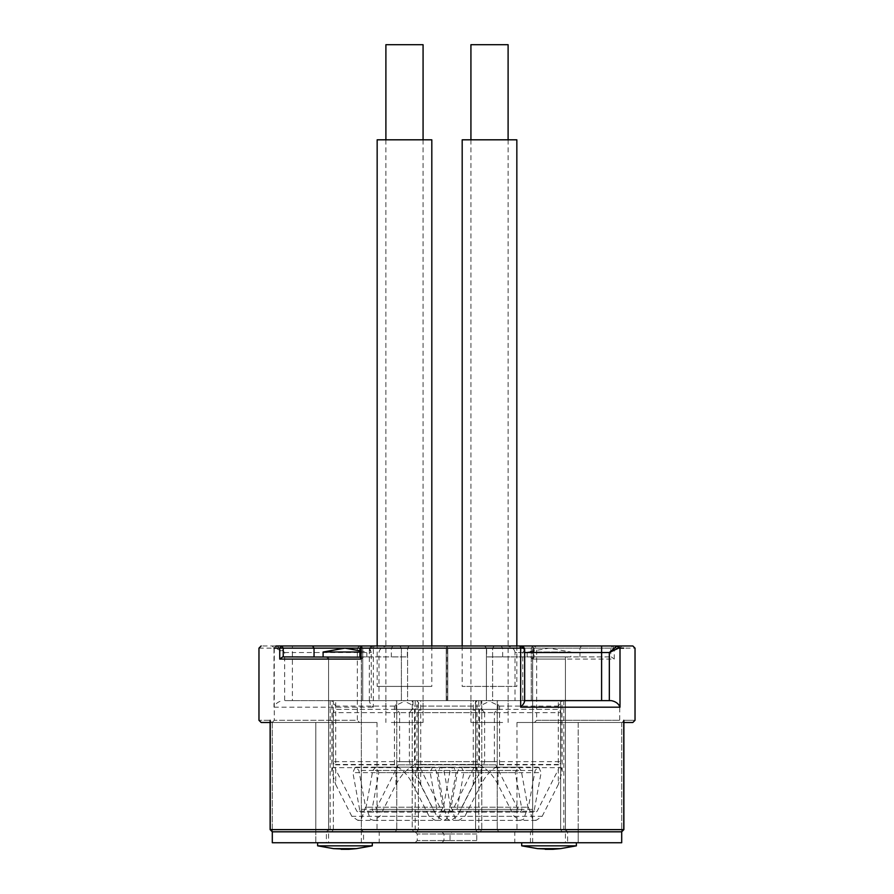 <?xml version="1.0" encoding="UTF-8"?>
<svg xmlns="http://www.w3.org/2000/svg" width="894" height="894" viewBox="0 0 894 894"><rect width="100%" height="100%" fill="white"/><g stroke="black" fill="none" stroke-linecap="round" stroke-linejoin="round"><path stroke-width="0.67" stroke-dasharray="4.47 3.35" d="M351.823 816.311L335.686 784.507L335.686 769.499L356.851 811.216L358.103 812.132L359.6 809.394L352.884 772.639L355.108 767.309L355.879 767.175L358.874 770.449L365.59 807.215L361.21 819.34L357.891 820.379L351.823 816.311L429.12 816.311L412.983 784.507C408.815 776.662 404.066 771.041 398.758 767.644L394.433 764.459L335.686 764.459L332.814 767.644L331.842 771.578L335.686 784.507M395.986 709.367L335.686 709.367L335.686 700.628L395.986 700.628L395.986 709.367L399.607 712.652L399.607 761.643L395.986 769.499L395.986 784.507L379.849 816.311L373.781 820.379L370.462 819.34L366.082 807.215L372.787 770.449L375.782 767.175L376.553 767.309L378.777 772.639L372.072 809.394L373.569 812.132L374.821 811.216L395.986 769.499M394.433 764.459L394.433 706.092L405.831 700.628L476.949 700.628L473.284 706.092L473.284 764.459L476.156 767.644L477.128 771.578L473.284 784.507L457.147 816.311L451.079 820.379L447.76 819.34L443.379 807.215L450.095 770.449L453.09 767.175L453.861 767.309L456.085 772.639L449.369 809.394L450.867 812.132L452.118 811.216L475.34 764.828L475.843 712.652L474.021 709.367L396.791 709.367M474.021 709.367L335.686 709.367M405.831 700.628L332.02 700.628L331.842 771.578M335.686 700.628L332.02 700.628L335.686 706.092L335.686 764.459M391.348 700.628L423.074 700.628L391.348 700.628M477.128 771.578L476.949 700.628L395.986 700.628M473.284 706.092L414.537 706.092L403.138 700.628M395.986 784.507C400.154 776.662 404.904 771.041 410.212 767.644L414.537 764.459L414.537 706.092M457.147 816.311L379.849 816.311M443.379 807.215L366.082 807.215M391.348 709.367L423.074 709.367L391.348 709.367M412.179 709.367L409.363 712.652L333.127 712.652L334.948 709.367M409.363 712.652L409.363 761.643L410.312 764.828L434.149 811.216L435.4 812.132L436.898 809.394L430.193 772.639L432.405 767.309L433.188 767.175L436.183 770.449L442.888 807.215L365.59 807.215M333.127 712.652L333.127 761.643L335.686 769.499M442.888 807.215L438.507 819.34L435.188 820.379L429.12 816.311M542.177 816.311L558.314 784.507L558.314 769.499L537.149 811.216L535.897 812.132L534.4 809.394L541.116 772.639L538.892 767.309L538.121 767.175L535.126 770.449L528.41 807.215L532.79 819.34L536.109 820.379L542.177 816.311L464.88 816.311L481.017 784.507C485.185 776.662 489.934 771.041 495.242 767.644L499.567 764.459L558.314 764.459L561.186 767.644L562.158 771.578L558.314 784.507M498.014 709.367L558.314 709.367L558.314 700.628L498.014 700.628L498.014 709.367L494.393 712.652L494.393 761.643L498.014 769.499L498.014 784.507L514.151 816.311L520.219 820.379L523.538 819.34L527.918 807.215L521.213 770.449L518.218 767.175L517.447 767.309L515.223 772.639L521.928 809.394L520.431 812.132L519.179 811.216L498.014 769.499M499.567 764.459L499.567 706.092L488.169 700.628L417.051 700.628L420.716 706.092L420.716 764.459L417.844 767.644L416.872 771.578L420.716 784.507L436.853 816.311L442.921 820.379L446.24 819.34L450.621 807.215L443.905 770.449L440.91 767.175L440.139 767.309L437.915 772.639L444.631 809.394L443.133 812.132L441.882 811.216L418.66 764.828L418.157 712.652L419.979 709.367L497.209 709.367M419.979 709.367L558.314 709.367M488.169 700.628L561.98 700.628L562.158 771.578M558.314 700.628L561.98 700.628L558.314 706.092L558.314 764.459M502.651 700.628L470.926 700.628L502.651 700.628M416.872 771.578L417.051 700.628L498.014 700.628M420.716 706.092L479.463 706.092L490.862 700.628M498.014 784.507C493.846 776.662 489.096 771.041 483.788 767.644L479.463 764.459L479.463 706.092M436.853 816.311L514.151 816.311M450.621 807.215L527.918 807.215M502.651 709.367L470.926 709.367L502.651 709.367M481.821 709.367L484.637 712.652L560.873 712.652L559.052 709.367M484.637 712.652L484.637 761.643L483.688 764.828L459.851 811.216L458.6 812.132L457.102 809.394L463.807 772.639L461.595 767.309L460.812 767.175L457.817 770.449L451.112 807.215L528.41 807.215M560.873 712.652L560.873 761.643L558.314 769.499M451.112 807.215L455.493 819.34L458.812 820.379L464.88 816.311M617.989 645.96L501.109 645.96C479.43 645.96 479.43 645.96 501.109 645.96L261.16 645.96M484.459 645.96L501.109 645.96L502.651 648.15L502.651 656.9L486.649 656.9L486.649 648.15L484.459 645.96M362.081 645.96L409.541 645.96L362.081 645.96L360.539 648.15L391.348 648.15L391.348 656.9L360.539 656.9L361.087 648.15M447.771 645.96L399.841 645.96L447.771 645.96C450.274 645.96 450.274 645.96 447.771 645.96C450.274 645.96 450.274 645.96 447.771 645.96L446.229 648.15L407.575 648.15L407.575 700.628L446.229 700.628L362.74 700.628L407.575 700.628L407.575 648.15L446.229 648.15L446.229 700.628L447.503 700.628L446.229 700.628L446.229 648.15L447.503 648.15L446.229 648.15L447.771 645.96M361.198 645.96C358.695 645.96 358.695 645.96 361.198 645.96C358.695 645.96 358.695 645.96 361.198 645.96L362.74 648.15L401.395 648.15L401.395 700.628L401.395 648.15L362.74 648.15L362.74 700.628L361.455 700.628L362.74 700.628L362.74 648.15L361.455 648.15L362.74 648.15L361.198 645.96M431.813 645.96L431.813 686.413L377.156 686.413L377.156 645.96L399.841 645.96L401.395 648.15L407.575 648.15L401.395 648.15L399.841 645.96M532.802 645.96L446.229 645.96C443.726 645.96 443.726 645.96 446.229 645.96C443.726 645.96 443.726 645.96 446.229 645.96L532.802 645.96C535.305 645.96 535.305 645.96 532.802 645.96C535.305 645.96 535.305 645.96 532.802 645.96L531.259 648.15L492.605 648.15L492.605 700.628L531.259 700.628L447.771 700.628L492.605 700.628L492.605 648.15L531.259 648.15L531.259 700.628L532.545 700.628L531.259 700.628L531.259 648.15L532.545 648.15L531.259 648.15L532.802 645.96M534.456 645.96L621.911 645.96L534.456 645.96L536.646 648.15L536.646 720.307L534.456 722.486L621.911 722.486L534.456 722.486M272.089 645.96L359.544 645.96L272.089 645.96L274.268 648.15L357.354 648.15L357.354 720.307L274.268 720.307L357.354 720.307L359.544 722.486L272.089 722.486L359.544 722.486M530.455 842.74L530.455 831.811L567.623 831.811L530.455 831.811L567.623 831.811L530.455 831.811L532.645 829.621L565.433 829.621L532.645 829.621L532.645 659.079L565.433 659.079L565.433 829.621L567.623 831.811L567.623 842.74L530.455 842.74L567.623 842.74M326.377 842.74L363.545 842.74L326.377 842.74L326.377 831.811L363.545 831.811L326.377 831.811L363.545 831.811L326.377 831.811L328.567 829.621L361.355 829.621L328.567 829.621L328.567 659.079L361.355 659.079L328.567 659.079L326.377 656.9L363.545 656.9L326.377 656.9M416.85 831.811C411.843 831.811 411.843 831.811 416.85 831.811C411.843 831.811 411.843 831.811 416.85 831.811L480.234 831.811L416.85 831.811L418.403 829.621L418.403 700.628L481.788 700.628L418.403 700.628C414.224 700.628 414.224 700.628 418.403 700.628C414.224 700.628 414.224 700.628 418.403 700.628L418.403 829.621L481.788 829.621L418.403 829.621C414.224 829.621 414.224 829.621 418.403 829.621C414.224 829.621 414.224 829.621 418.403 829.621L416.85 831.811M498.796 831.811L562.181 831.811L498.796 831.811L497.243 829.621L497.243 700.628L560.639 700.628L481.788 700.628L497.243 700.628L497.243 829.621L560.639 829.621L481.788 829.621L481.788 700.628L481.788 829.621L497.243 829.621L498.796 831.811M562.181 831.811C567.187 831.811 567.187 831.811 562.181 831.811C567.187 831.811 567.187 831.811 562.181 831.811L560.639 829.621L560.639 700.628C564.807 700.628 564.807 700.628 560.639 700.628C564.807 700.628 564.807 700.628 560.639 700.628L560.639 829.621C564.807 829.621 564.807 829.621 560.639 829.621C564.807 829.621 564.807 829.621 560.639 829.621L562.181 831.811M413.766 831.811L477.15 831.811L413.766 831.811L412.212 829.621L412.212 700.628L475.597 700.628L333.361 700.628L412.212 700.628L412.212 829.621L333.361 829.621L333.361 700.628C329.193 700.628 329.193 700.628 333.361 700.628C329.193 700.628 329.193 700.628 333.361 700.628L333.361 829.621L396.757 829.621L396.757 700.628L396.757 829.621L412.212 829.621L413.766 831.811M477.15 831.811C482.157 831.811 482.157 831.811 477.15 831.811C482.157 831.811 482.157 831.811 477.15 831.811L475.597 829.621L475.597 700.628C479.776 700.628 479.776 700.628 475.597 700.628C479.776 700.628 479.776 700.628 475.597 700.628L475.597 829.621C479.776 829.621 479.776 829.621 475.597 829.621C479.776 829.621 479.776 829.621 475.597 829.621L477.15 831.811M331.819 831.811L395.204 831.811L331.819 831.811C326.813 831.811 326.813 831.811 331.819 831.811C326.813 831.811 326.813 831.811 331.819 831.811L333.361 829.621C329.193 829.621 329.193 829.621 333.361 829.621C329.193 829.621 329.193 829.621 333.361 829.621L331.819 831.811M578.183 831.811L514.776 831.811L621.699 831.811L514.776 831.811L621.699 831.811L578.183 831.811L578.183 722.486L621.699 722.486L516.967 722.486L578.183 722.486L516.967 722.486L578.183 722.486L578.183 829.621L621.699 829.621L516.967 829.621L578.183 829.621L516.967 829.621L578.183 829.621L578.183 842.74L514.776 842.74L621.699 842.74L578.183 842.74L578.183 831.811M270.245 720.307L270.122 829.621L272.301 829.621L272.301 831.811L272.301 722.486L271.575 722.486L315.817 722.486L272.301 722.486L272.301 829.621L315.817 829.621L270.245 829.621L623.878 829.621L623.755 720.307C638.729 720.307 638.729 720.307 623.755 720.307L623.755 829.621L621.699 831.811L621.699 842.74L272.301 842.74L379.224 842.74L272.301 842.74L272.301 831.811L621.699 831.811L272.301 831.811L315.817 831.811L272.301 831.811L270.245 829.621L270.245 720.307C255.271 720.307 255.271 720.307 270.245 720.307L271.575 722.486L270.122 722.486M623.755 721.693L622.425 722.486C636.26 722.486 636.26 722.486 622.425 722.486L623.878 722.486M271.575 722.486C257.74 722.486 257.74 722.486 271.575 722.486L270.245 721.693M315.817 722.486L377.033 722.486L315.817 722.486L377.033 722.486L315.817 722.486L315.817 829.621L315.817 722.486M533.461 656.9L502.651 656.9C481.81 656.9 481.81 656.9 502.651 656.9L611.295 656.9L533.461 656.9L533.461 648.15L486.649 648.15M567.623 656.9L530.455 656.9L567.623 656.9L565.433 659.079L532.645 659.079L530.455 656.9M282.705 656.9L391.348 656.9C412.19 656.9 412.19 656.9 391.348 656.9L407.351 656.9L407.351 648.15L359.902 648.15M359.902 656.9L360.539 656.9M447.771 700.628L446.497 700.628L447.771 700.628L447.771 648.15L447.771 700.628M502.651 648.15C481.81 648.15 481.81 648.15 502.651 648.15L610.77 648.15L612.312 645.96L614.256 648.15L635.031 648.15M532.913 659.079L534.098 657.146L534.098 648.15L531.919 645.96L533.461 648.15L532.913 659.079L614.256 659.079L611.295 656.9M623.755 720.307L622.425 722.486M371.256 700.628L369.904 700.628C368.876 701.511 370.015 703.701 373.323 707.188L373.323 648.15L371.256 648.15L369.334 649.346L371.256 652.519L371.256 700.628L378.978 700.628L284.672 700.628L284.672 652.519L276.95 645.96L275.397 648.15L284.672 652.519L292.394 652.519L292.394 700.628M369.334 649.435L369.334 701.187L369.904 700.628L284.672 700.628M388.253 645.96C382.654 646.384 379.57 648.563 378.978 652.519L378.978 700.628M611.284 700.628L524.666 700.628M524.666 652.519L515.022 652.519L515.022 700.628M258.969 648.15L274 648.15L274 707.188C275.33 703.701 278.235 701.511 282.716 700.628M371.256 648.15L372.798 645.96C370.205 646.384 369.68 648.563 371.256 652.519L292.394 652.519L292.394 645.96M524.666 701.187L524.096 700.628M524.666 649.435L522.744 652.519L522.744 700.628M521.202 645.96C523.795 646.384 524.32 648.563 522.744 652.519L515.022 652.519C514.43 648.563 511.346 646.384 505.747 645.96M385.895 44.7L423.074 44.7M391.348 722.486L423.074 722.486L391.348 722.486M508.105 44.7L470.926 44.7M502.651 722.486L470.926 722.486L502.651 722.486M377.156 139.81L431.813 139.81M377.156 686.413L431.813 686.413M516.844 139.81L462.187 139.81M462.187 645.96L462.187 686.413L516.844 686.413L462.187 686.413M478.961 842.74L441.792 842.74L478.961 842.74L476.77 840.55L476.77 833.99L478.961 831.811L441.792 831.811L478.961 831.811M452.208 842.74L415.039 842.74L452.208 842.74L450.028 840.55L450.028 833.99L452.208 831.811L415.039 831.811L452.208 831.811M323.103 652.005L359.902 652.005M359.902 650.787L366.831 652.005L366.831 656.9L323.103 656.9L366.831 656.9M328.567 656.9L361.355 656.9L328.567 656.9L328.567 842.74L361.355 842.74L328.567 842.74M372.295 845.836L317.627 845.836M317.627 842.74L372.295 842.74L317.627 842.74M527.169 656.9L527.169 652.005L549.039 648.15L570.897 652.005L527.169 652.005L570.897 652.005L570.897 656.9L527.169 656.9L570.897 656.9M565.433 656.9L532.645 656.9L565.433 656.9L565.433 842.74L532.645 842.74L565.433 842.74M576.373 845.836L521.705 845.836M521.705 842.74L576.373 842.74L521.705 842.74M532.645 842.74L532.645 656.9M473.284 784.507L473.284 769.499M412.983 700.628L412.983 709.367M473.284 709.367L473.284 700.628M394.433 706.092L335.686 706.092M473.284 764.459L414.537 764.459M476.156 767.644L410.212 767.644M450.095 770.449L372.787 770.449M456.085 772.639L378.777 772.639M449.369 809.394L372.072 809.394M452.118 811.216L374.821 811.216M475.34 764.828L398.657 764.828M475.843 761.643L399.607 761.643M475.843 712.652L399.607 712.652M409.363 761.643L333.127 761.643M410.312 764.828L333.63 764.828M434.149 811.216L356.851 811.216M436.898 809.394L359.6 809.394M430.193 772.639L352.884 772.639M436.183 770.449L358.874 770.449M398.758 767.644L332.814 767.644M412.983 769.499L412.983 784.507M420.716 784.507L420.716 769.499M481.017 700.628L481.017 709.367M420.716 709.367L420.716 700.628M499.567 706.092L558.314 706.092M420.716 764.459L479.463 764.459M417.844 767.644L483.788 767.644M443.905 770.449L521.213 770.449M437.915 772.639L515.223 772.639M444.631 809.394L521.928 809.394M441.882 811.216L519.179 811.216M418.66 764.828L495.343 764.828M418.157 761.643L494.393 761.643M418.157 712.652L494.393 712.652M484.637 761.643L560.873 761.643M483.688 764.828L560.37 764.828M459.851 811.216L537.149 811.216M457.102 809.394L534.4 809.394M463.807 772.639L541.116 772.639M457.817 770.449L535.126 770.449M495.242 767.644L561.186 767.644M481.017 769.499L481.017 784.507M274 707.188L373.323 707.188M374.184 645.96L373.323 648.15L532.913 648.15L531.919 645.96M614.256 659.079L614.256 648.15L610.77 648.15L610.77 656.9M276.011 645.96L274 648.15L275.397 648.15M486.425 648.15L447.771 648.15L486.425 648.15L486.425 700.628L486.425 648.15L492.605 648.15L486.425 648.15L484.883 645.96L486.425 648.15M359.544 645.96L357.354 648.15L274.268 648.15L274.268 720.307L272.089 722.486M536.646 648.15L619.732 648.15L536.646 648.15M536.646 720.307L619.732 720.307L536.646 720.307M621.699 722.486L621.699 829.621L621.699 722.486M315.817 829.621L377.033 829.621L315.817 829.621L377.033 829.621L315.817 829.621L315.817 831.811L315.817 829.621M581.502 645.96L579.96 648.15L579.96 656.9M392.891 645.96L391.348 648.15L407.351 648.15L409.541 645.96M447.771 648.15L446.497 648.15L447.771 648.15L446.229 645.96L447.771 648.15M621.699 831.811L621.699 829.621L621.699 831.811M623.755 829.621L621.699 829.621L623.755 829.621M480.234 831.811L481.788 829.621L480.234 831.811M395.204 831.811L396.757 829.621L395.204 831.811M409.117 645.96L407.575 648.15L409.117 645.96M494.158 645.96L492.605 648.15L494.158 645.96M315.817 842.74L315.817 831.811L315.817 842.74M476.77 833.99L443.972 833.99L476.77 833.99M476.77 840.55L443.972 840.55L476.77 840.55M450.028 833.99L417.23 833.99L450.028 833.99M450.028 840.55L417.23 840.55L450.028 840.55M356.382 848.641L333.54 848.641M560.46 848.641L537.618 848.641M373.781 820.379L451.079 820.379M375.782 767.175L453.09 767.175M450.867 812.132L373.569 812.132M435.4 812.132L358.103 812.132M355.879 767.175L433.188 767.175M357.891 820.379L435.188 820.379M385.895 709.367L385.895 700.628M423.074 709.367L423.074 700.628M520.219 820.379L442.921 820.379M518.218 767.175L440.91 767.175M443.133 812.132L520.431 812.132M458.6 812.132L535.897 812.132M538.121 767.175L460.812 767.175M536.109 820.379L458.812 820.379M508.105 709.367L508.105 700.628M470.926 709.367L470.926 700.628M363.545 656.9L361.355 659.079L361.355 829.621L363.545 831.811L363.545 842.74M621.911 645.96L619.732 648.15L619.732 720.307L621.911 722.486M516.967 722.486L516.967 829.621L514.776 831.811L514.776 842.74M377.033 722.486L377.033 829.621L379.224 831.811L379.224 842.74M446.497 700.628L446.497 648.15L444.307 645.96M447.503 700.628L447.503 648.15L449.693 645.96M361.455 700.628L361.455 648.15L359.276 645.96M532.545 700.628L532.545 648.15L534.724 645.96M478.804 700.628L478.804 829.621L480.994 831.811M330.165 700.628L330.165 829.621L327.975 831.811M563.835 700.628L563.835 829.621L566.025 831.811M415.196 700.628L415.196 829.621L413.006 831.811M372.798 645.96C370.798 646.407 369.647 647.535 369.367 649.346M423.074 139.81L423.074 722.486M385.895 139.81L385.895 722.486M508.105 139.81L508.105 722.486M470.926 139.81L470.926 722.486M516.844 645.96L516.844 686.413M441.792 831.811L443.972 833.99L443.972 840.55L441.792 842.74M415.039 831.811L417.23 833.99L417.23 840.55L415.039 842.74M361.355 842.74L361.355 656.9"/><path stroke-width="1.34" d="M276.011 645.96L632.84 645.96L635.031 648.15L635.031 720.307L632.84 722.486L623.878 722.486M399.841 645.96L361.198 645.96L377.156 645.96L377.156 139.81L431.813 139.81L431.813 645.96M270.245 721.693L270.245 829.621L272.301 831.811L272.301 842.74L621.699 842.74L621.699 831.811L272.301 831.811L621.699 831.811L623.755 829.621L623.755 721.693M270.122 722.486L261.16 722.486L258.969 720.307L258.969 648.15L261.16 645.96M360.148 656.9L361.087 659.079L279.744 659.079L282.705 656.9L359.902 657.146L359.902 648.15L314.04 648.15L314.04 656.9M279.744 659.079L279.744 648.15L281.688 645.96L283.23 648.15L283.23 656.9M524.096 700.628L611.284 700.628C615.765 701.511 618.67 703.701 620 707.188L520.677 707.188C523.985 703.701 525.124 701.511 524.096 700.628M623.755 648.15L618.603 648.15L609.328 652.519L601.606 652.519L601.606 700.628M609.328 700.628L609.328 652.519L617.05 645.96L618.603 648.15M520.677 707.188L520.677 648.15L522.744 648.15L524.666 649.346L524.666 701.187M524.666 652.519L601.606 652.519L601.606 645.96M423.074 139.81L423.074 44.7L385.895 44.7L385.895 139.81M470.926 139.81L470.926 44.7L508.105 44.7L508.105 139.81M462.187 645.96L462.187 139.81L516.844 139.81L516.844 645.96M359.902 652.005L323.103 652.005L323.103 656.9M323.103 652.005L344.961 648.15L359.902 650.787M341.139 849.3L348.794 849.3L333.54 848.641L317.627 845.836L372.295 845.836L372.295 842.74M317.627 845.836L317.627 842.74M545.206 849.3L552.861 849.3L537.618 848.641L521.705 845.836L576.373 845.836L576.373 842.74M521.705 845.836L521.705 842.74M623.755 720.307C638.729 720.307 638.729 720.307 623.755 720.307M617.989 645.96L620 648.15L620 707.188M519.816 645.96L520.677 648.15L361.087 648.15L361.087 659.079M312.498 645.96L314.04 648.15L274 648.15M270.245 720.307C255.271 720.307 255.271 720.307 270.245 720.307M270.245 829.621L623.755 829.621M359.902 648.15L362.081 645.96L360.539 648.15M524.633 649.346C524.353 647.535 523.202 646.407 521.202 645.96L522.744 648.15M333.54 848.641L356.382 848.641L372.295 845.836M537.618 848.641L560.46 848.641L576.373 845.836M623.878 829.621L621.699 831.811L623.878 829.621L623.878 721.045M270.122 829.621L272.301 831.811L270.122 829.621L270.122 721.045M356.382 848.641L348.794 849.3M560.46 848.641L552.861 849.3"/></g></svg>
